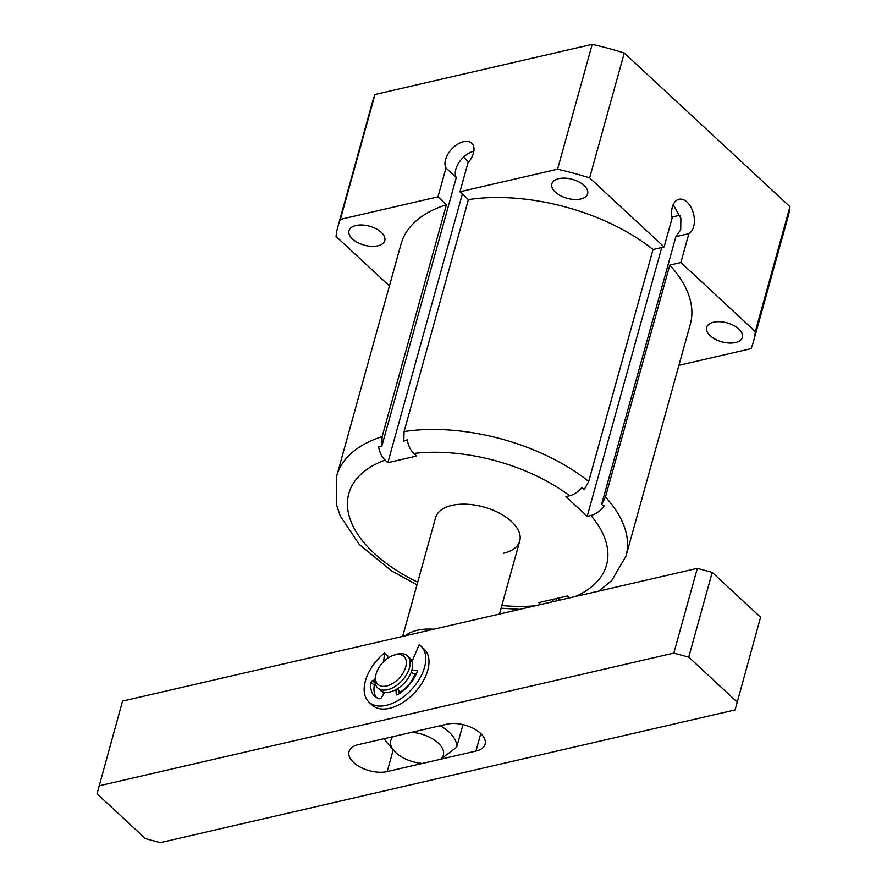 <?xml version="1.0" encoding="UTF-8"?>
<svg xmlns="http://www.w3.org/2000/svg" width="887" height="887" viewBox="0 0 887 887"><rect width="100%" height="100%" fill="white"/><g stroke="black" fill="none" stroke-linecap="round" stroke-linejoin="round"><path stroke-width="1.33" d="M377.84 245.843A18.56 9.835 15.5 0 1 357.705 242.583A18.56 9.835 15.5 0 1 349.001 230.72A18.56 9.835 15.5 0 1 355.92 225.509A18.56 9.835 15.5 0 1 376.055 228.768A18.56 9.835 15.5 0 1 384.77 240.632A18.56 9.835 15.5 0 1 377.84 245.843M735.467 342.537A18.56 9.835 15.5 0 1 715.332 339.277A18.56 9.835 15.5 0 1 706.629 327.403A18.56 9.835 15.5 0 1 713.547 322.203A18.56 9.835 15.5 0 1 733.682 325.462A18.56 9.835 15.5 0 1 742.386 337.326A18.56 9.835 15.5 0 1 735.467 342.537M580.708 198.998A18.56 9.835 15.5 0 1 560.573 195.739A18.56 9.835 15.5 0 1 551.869 183.875A18.56 9.835 15.5 0 1 558.788 178.664A18.56 9.835 15.5 0 1 578.923 181.924A18.56 9.835 15.5 0 1 587.626 193.787A18.56 9.835 15.5 0 1 580.708 198.998M503.461 553.255A43.663 23.14 -164.5 0 0 519.738 540.992A43.663 23.14 -164.5 0 0 499.259 513.074A43.663 23.14 -164.5 0 0 451.871 505.402A43.663 23.14 -164.5 0 0 435.595 517.664L402.665 636.4M382.12 436.615L446.438 204.697A150.091 79.531 -164.5 0 0 401.068 243.914L336.75 475.842A150.091 79.531 15.5 0 1 382.12 436.615L381.798 446.216L456.295 177.566L445.984 167.998L437.978 196.847L340.375 219.388A215.585 114.246 -164.5 0 0 337.958 226.407A215.585 114.246 -164.5 0 0 336.062 236.463L389.404 285.947M559.353 597.86L558.655 600.355M446.438 204.697L437.978 196.847M417.688 582.205A133.715 70.86 15.5 0 1 385.069 460.098C381.643 456.75 379.47 452.193 378.572 446.416L381.798 446.216M556.149 600.954L556.848 598.437M340.375 219.388L375.001 94.51A215.585 114.246 -164.5 0 0 372.584 101.528L337.958 226.407M375.001 94.51L592.194 44.35L557.568 169.229L459.954 191.769L467.959 162.931A18.006 10.666 -47.2 0 0 471.729 143.195A18.006 10.666 -47.2 0 0 452.858 147.929A18.006 10.666 -47.2 0 0 445.984 167.998M678.91 365.311L751.023 348.658A215.585 114.246 15.5 0 0 753.44 341.639L788.066 216.75A215.585 114.246 -164.5 0 0 789.962 206.693L624.271 53.02A215.585 114.246 -164.5 0 0 592.194 44.35M473.846 151.256A18.006 10.666 -47.2 0 0 459.045 162.432A18.006 10.666 -47.2 0 0 456.295 177.566M789.962 206.693L755.336 331.583L680.872 262.519L669.785 265.08L605.466 497.008L601.597 504.492L604.114 505.867C600.333 510.967 595.931 514.172 590.908 515.502L587.205 516.356L565.917 496.62L569.631 495.766C574.166 494.602 578.269 491.786 581.961 487.307L584.167 489.779L588.702 481.453A150.091 79.531 -164.5 0 0 404.095 431.548L403.773 441.138L407.31 439.786C408.208 445.562 410.382 450.119 413.808 453.457L416.591 456.04L387.852 462.67L462.36 193.998M468.735 161.999L463.524 157.165M385.069 460.098L387.852 462.67M540.782 604.513L538.742 602.617L567.48 595.986L569.521 597.871M553.466 599.224L552.767 601.741M459.954 191.769L468.414 199.619A150.091 79.531 15.5 0 1 653.02 249.524L664.108 246.963L589.633 177.91A215.585 114.246 -164.5 0 0 557.568 169.229M589.633 177.91L624.271 53.02M404.095 431.548L468.414 199.619M755.336 331.583A215.585 114.246 15.5 0 1 753.44 341.639M669.785 265.08A150.091 79.531 15.5 0 1 690.33 324.132L626.011 556.06A150.091 79.531 -164.5 0 0 605.466 497.008M587.205 516.356L661.757 247.506M680.872 262.519L688.866 233.669A18.006 10.932 77 0 0 693.246 212.825A18.006 10.932 77 0 0 678.943 199.287A18.006 10.932 77 0 0 672.102 218.124L664.108 246.963M588.702 481.453L653.02 249.524M601.597 504.492L675.872 236.674L688.866 233.669M680.03 215.231L671.925 217.104M675.872 236.674L680.706 229.689L680.883 218.479L673.2 204.62M438.189 742.996A27.286 14.458 -164.5 0 0 411.756 732.296L393.34 736.543A27.286 14.458 -164.5 0 0 394.116 750.89A27.286 14.458 -164.5 0 0 422.356 763.463L440.784 759.205A27.286 14.458 -164.5 0 0 438.189 742.996M440.218 725.721A38.208 20.246 15.5 0 1 449.121 732.119A38.208 20.246 15.5 0 1 456.705 747.176L462.97 724.59M433.765 629.216A43.663 23.14 -164.5 0 0 405.448 635.757M394.116 750.89L387.408 743.173A38.208 20.246 15.5 0 1 384.237 738.649M456.705 747.176L440.784 759.205M480.455 733.239A24.559 13.017 15.5 0 1 485.1 744.193A24.559 13.017 15.5 0 1 475.942 751.089L387.187 771.579A24.559 13.017 15.5 0 1 360.532 767.266A24.559 13.017 15.5 0 1 349.012 751.555A24.559 13.017 15.5 0 1 358.171 744.67L446.926 724.169A24.559 13.017 15.5 0 1 480.455 733.239M399.172 692.603A21.831 12.928 -47.2 0 0 414.972 673.588A19.104 11.309 132.8 0 1 414.916 673.776M412.377 660.56A21.831 12.928 -47.2 0 0 411.191 659.828M160.303 842.65L735.079 709.922L760.58 617.241L712.217 572.392L697.315 568.356L122.539 701.096L97.038 793.765L145.401 838.625L160.303 842.65M735.079 709.922L760.58 617.241M737.086 701.983L688.722 657.134L673.821 653.098L99.034 785.838M688.722 657.134L712.217 572.392M381.942 691.372A21.831 12.928 -47.2 0 0 383.328 693.102A21.831 12.928 -47.2 0 0 383.871 693.556M697.315 568.356L673.821 653.098M377.696 687.868L380.113 690.108A21.831 12.928 -47.2 0 0 390.003 691.949A21.831 12.928 -47.2 0 0 409.04 676.714A21.831 12.928 -47.2 0 0 409.805 658.099L407.377 655.859A21.831 12.928 132.8 0 1 406.623 674.475A21.831 12.928 132.8 0 1 387.586 689.698A21.831 12.928 132.8 0 1 377.696 687.868A21.831 12.928 132.8 0 1 375.5 676.249L376.021 674.209A19.104 11.309 132.8 0 1 393.628 655.216A19.104 11.309 132.8 0 1 395.258 654.761A19.104 11.309 132.8 0 1 405.714 666.946A19.104 11.309 132.8 0 1 386.599 685.984A19.104 11.309 132.8 0 1 376.021 674.209M393.628 655.216L395.635 654.551A21.831 12.928 132.8 0 1 397.487 654.018A21.831 12.928 132.8 0 1 407.377 655.859M383.938 693.457A21.831 12.928 132.8 0 1 383.018 691.827M416.469 673.521L412.976 673.676L411.246 672.08M411.967 661.514L419.174 644.716A38.208 22.63 132.8 0 1 420.937 646.091L424.163 649.084A38.208 22.63 132.8 0 1 414.772 692.481A38.208 22.63 132.8 0 1 372.196 705.11L368.97 702.116A38.208 22.63 132.8 0 1 384.537 652.887L383.672 661.602M384.537 652.887L387.763 655.881L387.519 658.387M375.334 683.866A1.597 0.942 -47.2 0 0 374.292 685.341A30.014 17.784 -47.2 0 0 376.31 697.437M397.154 688.911L399.05 690.663L399.239 693.667M417.289 671.182L416.424 670.384A1.929 1.142 132.8 0 1 417.045 670.583A1.929 1.142 132.8 0 1 417.167 671.847A30.014 17.784 132.8 0 1 397.443 694.787A1.342 0.798 132.8 0 1 396.256 694.454L396.822 694.987M395.946 689.609L396.256 694.454M374.957 679.664L372.451 680.684A1.597 0.942 132.8 0 0 371.065 682.347A30.014 17.784 132.8 0 0 374.547 696.118A30.014 17.784 132.8 0 0 379.348 698.712A2.084 1.231 132.8 0 0 381.787 697.226L384.636 692.226M420.937 646.091A38.208 22.63 132.8 0 1 411.546 689.498A38.208 22.63 132.8 0 1 368.97 702.116M416.424 670.384L411.745 670.594M534.983 605.843A133.715 70.86 15.5 0 1 501.842 605.533M575.308 596.53A133.715 70.86 -164.5 0 0 590.908 515.502M569.631 495.766A133.715 70.86 -164.5 0 0 413.808 453.457M475.942 751.089L480.798 733.571M393.218 749.859L387.187 771.579M371.065 682.347L374.292 685.341M372.451 680.684L375.179 683.212M336.75 475.842L336.495 504.736L340.253 516.023L359.368 544.551L391.888 571.117L416.957 584.843M501.111 608.183L519.849 609.347M626.011 556.06L611.786 580.508L598.78 591.119M499.481 614.048L519.738 540.992"/></g></svg>
